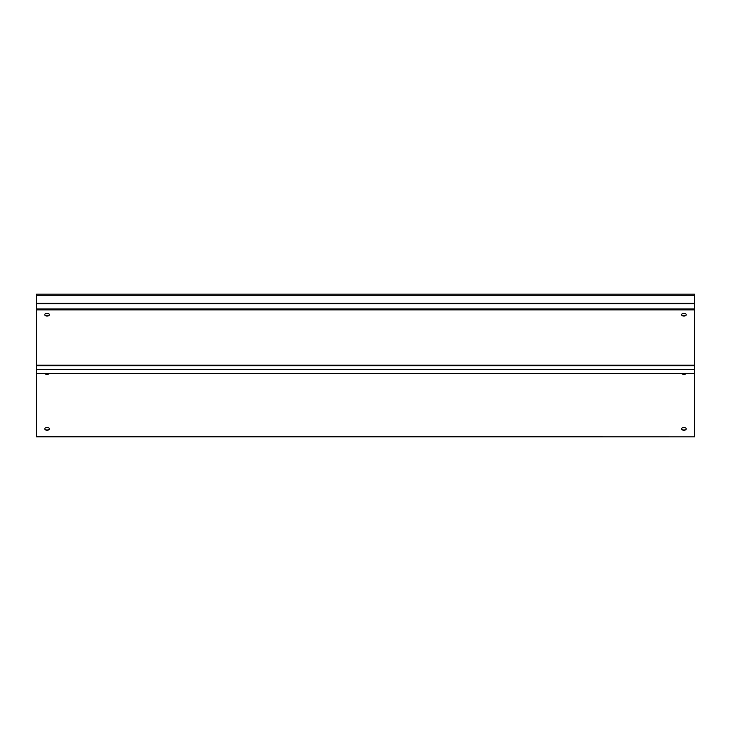 <?xml version="1.0" encoding="UTF-8"?>
<svg xmlns="http://www.w3.org/2000/svg" width="731" height="731" viewBox="0 0 731 731"><rect width="100%" height="100%" fill="white"/><g stroke="black" fill="none" stroke-linecap="round" stroke-linejoin="round"><path stroke-width="1.1" d="M694.45 369.502L36.55 369.502L36.55 373.66L694.45 373.66L694.45 365.317M36.55 365.317L36.55 369.502M694.45 295.278L694.45 294.154L36.55 294.154L36.55 365.125L694.45 365.125L694.45 295.278L36.55 295.278M36.55 436.654L36.55 373.66L694.45 373.66L694.45 436.846L36.55 436.654M46.583 427.598L47.57 427.598A1.809 1.279 0 0 1 49.379 428.878A1.809 1.279 0 0 1 47.57 430.157L46.583 430.157A1.809 1.279 0 0 1 44.774 428.878A1.809 1.279 0 0 1 46.583 427.598M49.16 373.66A1.809 1.279 0 0 1 47.57 374.327L46.583 374.327A1.809 1.279 0 0 1 44.993 373.66M683.43 430.157A1.809 1.279 0 0 1 681.621 428.878A1.809 1.279 0 0 1 683.43 427.598L684.417 427.598A1.809 1.279 0 0 1 686.226 428.878A1.809 1.279 0 0 1 684.417 430.157L683.43 430.157L684.417 429.919A1.809 1.279 180 0 0 686.217 428.759M686.007 373.66A1.809 1.279 0 0 1 684.417 374.327L683.43 374.327A1.809 1.279 0 0 1 681.84 373.66M682.069 373.66A1.809 1.279 180 0 0 683.43 374.098L684.417 374.098A1.809 1.279 180 0 0 685.779 373.66M681.63 428.759A1.809 1.279 180 0 0 683.43 429.919M45.221 373.66A1.809 1.279 180 0 0 46.583 374.098L47.57 374.098A1.809 1.279 180 0 0 48.931 373.66M44.783 428.759A1.809 1.279 180 0 0 46.583 429.919L47.57 429.919A1.809 1.279 180 0 0 49.37 428.759M683.43 313.453L684.417 313.453A1.809 1.279 0 0 1 686.226 314.732A1.809 1.279 0 0 1 684.417 316.011L683.43 316.011A1.809 1.279 0 0 1 681.621 314.732A1.809 1.279 0 0 1 683.43 313.453M681.63 314.613A1.809 1.279 180 0 0 683.43 315.774L684.417 315.774A1.809 1.279 180 0 0 686.217 314.613M44.783 314.613A1.809 1.279 180 0 0 46.583 315.774L47.57 315.774A1.809 1.279 180 0 0 49.37 314.613M47.57 313.453A1.809 1.279 0 0 1 49.379 314.732A1.809 1.279 0 0 1 47.57 316.011L46.583 316.011A1.809 1.279 0 0 1 44.774 314.732A1.809 1.279 0 0 1 46.583 313.453L47.57 313.453M694.45 365.783L36.55 365.783M694.45 303.648L36.55 303.648M36.55 308.93L694.45 308.93M694.45 309.862L36.55 309.862M36.55 303.182L694.45 303.182M36.55 436.846L694.45 436.846"/></g></svg>
